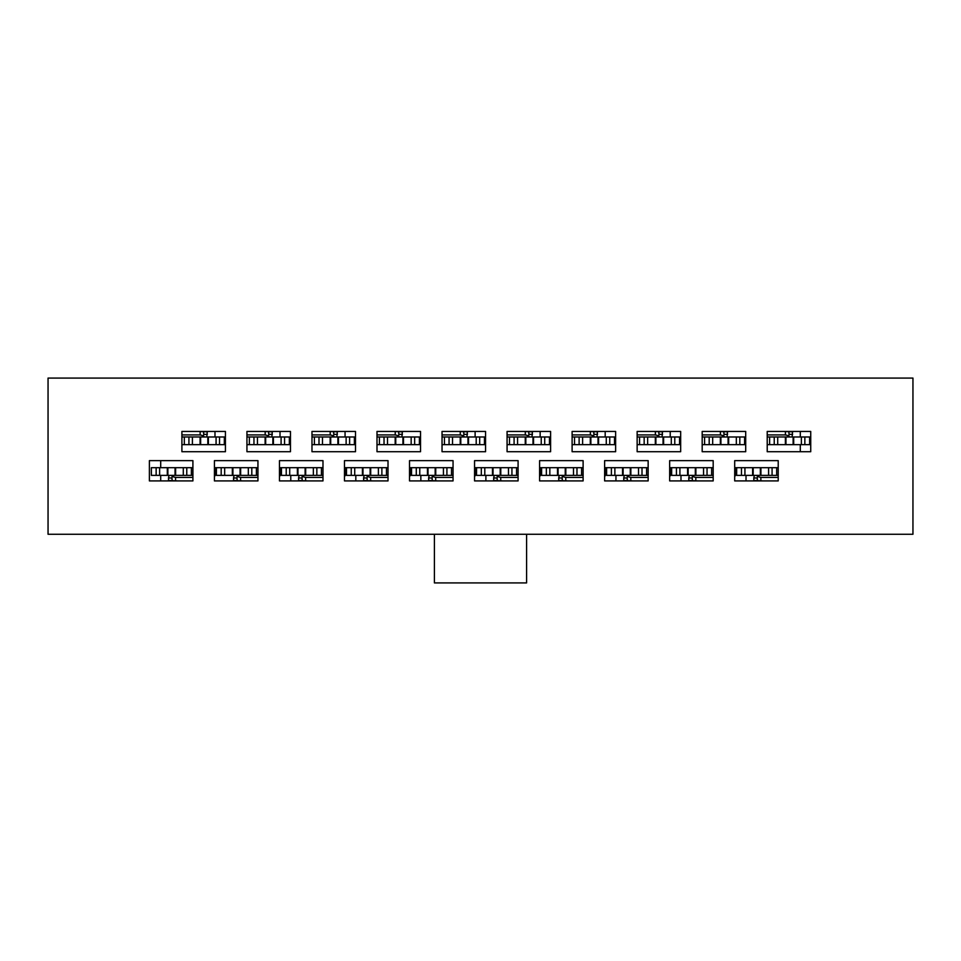 <?xml version="1.0" encoding="UTF-8"?>
<svg xmlns="http://www.w3.org/2000/svg" width="961" height="961" viewBox="0 0 961 961"><rect width="100%" height="100%" fill="white"/><g stroke="black" fill="none" stroke-linecap="round" stroke-linejoin="round"><path stroke-width="1.44" d="M746.012 480.908L746.012 475.383A8.193 8.193 0 0 0 746.012 475.887L746.012 480.908M735.261 467.695L735.261 475.887A8.193 8.193 0 0 0 734.697 472.896M680.977 480.908L680.977 475.383A8.193 8.193 0 0 0 680.977 475.887L680.977 480.908M670.225 467.695L670.225 475.887A8.193 8.193 0 0 0 669.661 472.896M615.941 480.908L615.941 475.383A8.193 8.193 0 0 0 615.941 475.887L615.941 480.908M605.19 467.695L605.19 475.887A8.193 8.193 0 0 0 604.625 472.896M540.154 467.695L540.154 475.887A8.193 8.193 0 0 0 539.589 472.896M485.882 480.908L485.882 475.383A8.193 8.193 0 0 0 485.882 475.887L485.882 480.908M475.118 467.695L475.118 475.887A8.193 8.193 0 0 0 474.554 472.896M420.846 480.908L420.846 475.383A8.193 8.193 0 0 0 420.846 475.887L420.846 480.908M410.095 467.695L410.095 475.887A8.193 8.193 0 0 0 409.518 472.896M355.81 480.908L355.81 475.383A8.193 8.193 0 0 0 355.81 475.887L355.81 480.908M345.059 467.695L345.059 475.887A8.193 8.193 0 0 0 344.482 472.896M290.775 480.908L290.775 475.383A8.193 8.193 0 0 0 290.775 475.887L290.775 480.908M280.023 467.695L280.023 475.887A8.193 8.193 0 0 0 279.459 472.896M214.988 467.695L214.988 475.887A8.193 8.193 0 0 0 214.423 472.896M160.703 480.908L160.703 475.383A8.193 8.193 0 0 0 160.703 475.887L160.703 480.908M214.988 431.441L214.988 436.979A8.193 8.193 0 0 0 214.988 436.462L214.988 431.441M280.023 431.441L280.023 436.979A8.193 8.193 0 0 0 280.023 436.462L280.023 431.441M345.059 431.441L345.059 436.979A8.193 8.193 0 0 0 345.059 436.462L345.059 431.441M475.118 431.441L475.118 436.979A8.193 8.193 0 0 0 475.118 436.462L475.118 431.441M540.154 431.441L540.154 436.979A8.193 8.193 0 0 0 540.154 436.462L540.154 431.441M605.19 431.441L605.19 436.979A8.193 8.193 0 0 0 605.19 436.462L605.19 431.441M670.225 431.441L670.225 436.979A8.193 8.193 0 0 0 670.225 436.462L670.225 431.441M800.297 431.441L800.297 436.979A8.193 8.193 0 0 0 800.297 436.462L800.297 431.441M434.408 534.268L434.408 582.919L526.592 582.919L526.592 534.268M785.437 431.825L785.437 434.973M720.414 431.825L720.414 434.973M655.378 431.825L655.378 434.973M590.342 431.825L590.342 434.973M525.307 431.825L525.307 434.973M460.271 431.825L460.271 434.973M395.235 431.825L395.235 434.973M330.2 431.825L330.2 434.973M265.176 431.825L265.176 434.973M200.14 431.825L200.14 434.973M760.86 480.536L760.86 477.377M695.824 480.536L695.824 477.377M630.8 480.536L630.8 477.377M565.765 480.536L565.765 477.377M500.729 480.536L500.729 477.377M435.693 480.536L435.693 477.377M370.658 480.536L370.658 477.377M305.622 480.536L305.622 477.377M240.586 480.536L240.586 477.377M175.563 480.536L175.563 477.377M778.218 467.695L734.697 467.695M713.182 467.695L669.661 467.695M648.146 467.695L604.625 467.695M583.111 467.695L539.589 467.695M518.087 467.695L474.554 467.695M453.051 467.695L409.518 467.695M388.016 467.695L344.482 467.695M322.98 467.695L279.459 467.695M257.944 467.695L214.423 467.695M181.905 444.655L225.427 444.655M246.941 444.655L290.462 444.655M311.977 444.655L355.498 444.655M377 444.655L420.534 444.655M442.036 444.655L485.569 444.655M507.072 444.655L550.605 444.655M572.107 444.655L615.629 444.655M637.143 444.655L680.664 444.655M702.179 444.655L745.7 444.655M160.703 467.695L160.703 460.631M800.297 444.655L800.297 451.718M192.909 475.383L151.382 475.383L151.345 467.695L192.909 467.695M151.382 475.383L151.345 467.695M171.971 479.167L171.971 477.941A2.559 2.559 0 0 1 172.524 476.356M168.391 480.908L168.896 475.383M186.77 475.383L186.77 467.695M183.287 475.383L183.287 467.695M175.611 475.383L175.611 467.695M175.046 475.383L175.046 467.695M167.875 475.383L167.875 467.695M167.31 475.383L167.31 467.695M159.634 475.383L159.634 467.695M156.15 475.383L156.15 467.695M192.909 477.425L176.428 477.425L192.909 477.425M176.428 477.425A7.676 7.676 0 0 1 171.202 475.383M168.391 480.536L177.605 480.908M168.391 477.977L171.971 477.977L172.151 480.536M181.905 436.979L224.357 436.979L224.309 444.655L224.357 436.979M203.72 433.183L203.72 434.408A2.559 2.559 0 0 1 203.179 435.994M207.312 431.441L206.795 436.979M188.921 436.979L188.921 444.655M192.404 436.979L192.404 444.655M200.08 436.979L200.08 444.655M200.645 436.979L200.645 444.655M207.816 436.979L207.816 444.655M208.381 436.979L208.381 444.655M216.069 436.979L216.069 444.655M219.54 436.979L219.54 444.655M181.905 434.925L199.263 434.925L181.905 434.925M199.263 434.925A7.676 7.676 0 0 1 204.489 436.979M207.312 431.825L198.086 431.441M207.312 434.384L203.72 434.384L203.54 431.825M257.944 475.383L216.381 475.383L216.417 467.695L216.381 475.383M237.007 479.167L237.007 477.941A2.559 2.559 0 0 1 237.547 476.356M233.427 480.908L233.931 475.383M251.806 475.383L251.806 467.695M248.322 475.383L248.322 467.695M240.646 475.383L240.646 467.695M240.082 475.383L240.082 467.695M232.91 475.383L232.91 467.695M232.346 475.383L232.346 467.695M224.67 475.383L224.67 467.695M221.186 475.383L221.186 467.695M257.944 477.425L241.463 477.425L257.944 477.425M241.463 477.425A7.676 7.676 0 0 1 236.238 475.383M233.427 480.536L242.64 480.908M233.427 477.977L237.007 477.977L237.187 480.536M246.941 436.979L289.381 436.979L289.381 444.655M268.756 433.183L268.756 434.408A2.559 2.559 0 0 1 268.215 435.994M272.335 431.441L271.831 436.979M253.956 436.979L253.956 444.655M257.44 436.979L257.44 444.655M265.116 436.979L265.116 444.655M265.68 436.979L265.68 444.655M272.852 436.979L272.852 444.655M273.417 436.979L273.417 444.655M281.092 436.979L281.092 444.655M284.576 436.979L284.576 444.655M246.941 434.925L264.299 434.925L246.941 434.925M264.299 434.925A7.676 7.676 0 0 1 269.524 436.979M272.335 431.825L263.122 431.441M272.335 434.384L268.756 434.384L268.575 431.825M322.98 475.383L281.405 475.383L281.405 467.695M302.042 479.167L302.042 477.941A2.559 2.559 0 0 1 302.583 476.356M298.451 480.908L298.967 475.383M316.842 475.383L316.842 467.695M313.358 475.383L313.358 467.695M305.682 475.383L305.682 467.695M305.118 475.383L305.118 467.695M297.946 475.383L297.946 467.695M297.381 475.383L297.381 467.695M289.705 475.383L289.705 467.695M286.222 475.383L286.222 467.695M322.98 477.425L306.499 477.425L322.98 477.425M306.499 477.425A7.676 7.676 0 0 1 301.274 475.383M298.451 480.536L307.676 480.908M298.451 477.977L302.042 477.977L302.222 480.536M311.977 436.979L354.417 436.979L354.417 444.655M333.791 433.183L333.791 434.408A2.559 2.559 0 0 1 333.239 435.994M337.371 431.441L336.867 436.979M318.992 436.979L318.992 444.655M322.476 436.979L322.476 444.655M330.152 436.979L330.152 444.655M330.716 436.979L330.716 444.655M337.888 436.979L337.888 444.655M338.452 436.979L338.452 444.655M346.128 436.979L346.128 444.655M349.612 436.979L349.612 444.655M311.977 434.925L329.335 434.925L311.977 434.925M329.335 434.925A7.676 7.676 0 0 1 334.56 436.979M337.371 431.825L328.157 431.441M337.371 434.384L333.791 434.384L333.611 431.825M388.016 475.383L346.44 475.383L346.44 467.695M367.078 479.167L367.078 477.941A2.559 2.559 0 0 1 367.619 476.356M363.486 480.908L364.003 475.383M381.877 475.383L381.877 467.695M378.394 475.383L378.394 467.695M370.706 475.383L370.706 467.695M370.141 475.383L370.141 467.695M362.982 475.383L362.982 467.695M362.417 475.383L362.417 467.695M354.729 475.383L354.729 467.695M351.245 475.383L351.245 467.695M388.016 477.425L371.535 477.425L388.016 477.425M371.535 477.425A7.676 7.676 0 0 1 366.309 475.383M363.486 480.536L372.712 480.908M363.486 477.977L367.078 477.977L367.258 480.536M377 436.979L419.452 436.979L419.452 444.655M398.827 433.183L398.827 434.408A2.559 2.559 0 0 1 398.274 435.994M402.407 431.441L401.89 436.979M384.028 436.979L384.028 444.655M387.511 436.979L387.511 444.655M395.187 436.979L395.187 444.655M395.752 436.979L395.752 444.655M402.923 436.979L402.923 444.655M403.488 436.979L403.488 444.655M411.164 436.979L411.164 444.655M414.647 436.979L414.647 444.655M377 434.925L394.37 434.925L377 434.925M394.37 434.925A7.676 7.676 0 0 1 399.596 436.979M402.407 431.825L393.193 431.441M402.407 434.384L398.827 434.384L398.647 431.825M453.051 475.383L411.476 475.383L411.476 467.695M432.114 479.167L432.114 477.941A2.559 2.559 0 0 1 432.654 476.356M428.522 480.908L429.038 475.383M446.913 475.383L446.913 467.695M443.429 475.383L443.429 467.695M435.741 475.383L435.741 467.695M435.177 475.383L435.177 467.695M428.017 475.383L428.017 467.695M427.453 475.383L427.453 467.695M419.765 475.383L419.765 467.695M416.281 475.383L416.281 467.695M453.051 477.425L436.558 477.425L453.051 477.425M436.558 477.425A7.676 7.676 0 0 1 431.345 475.383M428.522 480.536L437.735 480.908M428.522 477.977L432.114 477.977L432.282 480.536M442.036 436.979L484.488 436.979L484.44 444.655L484.488 436.979M463.863 433.183L463.863 434.408A2.559 2.559 0 0 1 463.31 435.994M467.442 431.441L466.926 436.979M449.063 436.979L449.063 444.655M452.535 436.979L452.535 444.655M460.223 436.979L460.223 444.655M460.787 436.979L460.787 444.655M467.959 436.979L467.959 444.655M468.512 436.979L468.512 444.655M476.2 436.979L476.2 444.655M479.683 436.979L479.683 444.655M442.036 434.925L459.406 434.925L442.036 434.925M459.406 434.925A7.676 7.676 0 0 1 464.631 436.979M467.442 431.825L458.229 431.441M467.442 434.384L463.863 434.384L463.682 431.825M149.387 480.908L192.909 480.908L192.909 460.631L149.387 460.631L149.387 480.908L192.909 480.908M214.423 480.908L257.944 480.908L257.944 460.631L214.423 460.631L214.423 480.908L257.944 480.908M279.459 480.908L322.98 480.908L322.98 460.631L279.459 460.631L279.459 480.908L322.98 480.908M344.482 480.908L388.016 480.908L388.016 460.631L344.482 460.631L344.482 480.908L388.016 480.908M409.518 480.908L453.051 480.908L453.051 460.631L409.518 460.631L409.518 480.908L453.051 480.908M474.554 480.908L518.087 480.908L518.087 460.631L474.554 460.631L474.554 480.908L518.087 480.908M539.589 480.908L583.111 480.908L583.111 460.631L539.589 460.631L539.589 480.908L583.111 480.908M604.625 480.908L648.146 480.908L648.146 460.631L604.625 460.631L604.625 480.908L648.146 480.908M669.661 480.908L713.182 480.908L713.182 460.631L669.661 460.631L669.661 480.908L713.182 480.908M734.697 480.908L778.218 480.908L778.218 460.631L734.697 460.631L734.697 480.908L778.218 480.908M810.736 431.441L767.214 431.441L767.214 451.718L810.736 451.718L810.736 431.441L767.214 431.441M745.7 431.441L702.179 431.441L702.179 451.718L745.7 451.718L745.7 431.441L702.179 431.441M680.664 431.441L637.143 431.441L637.143 451.718L680.664 451.718L680.664 431.441L637.143 431.441M615.629 431.441L572.107 431.441L572.107 451.718L615.629 451.718L615.629 431.441L572.107 431.441M550.605 431.441L507.072 431.441L507.072 451.718L550.605 451.718L550.605 431.441L507.072 431.441M485.569 431.441L442.036 431.441L442.036 451.718L485.569 451.718L485.569 431.441L442.036 431.441M420.534 431.441L377 431.441L377 451.718L420.534 451.718L420.534 431.441L377 431.441M355.498 431.441L311.977 431.441L311.977 451.718L355.498 451.718L355.498 431.441L311.977 431.441M290.462 431.441L246.941 431.441L246.941 451.718L290.462 451.718L290.462 431.441L246.941 431.441M225.427 431.441L181.905 431.441L181.905 451.718L225.427 451.718L225.427 431.441L181.905 431.441M912.95 534.268L48.05 534.268L48.05 378.081L912.95 378.081L912.95 534.268M518.087 475.383L476.512 475.383L476.56 467.695L476.512 475.383M497.137 479.167L497.137 477.941A2.559 2.559 0 0 1 497.69 476.356M493.558 480.908L494.074 475.383M511.937 475.383L511.937 467.695M508.465 475.383L508.465 467.695M500.777 475.383L500.777 467.695M500.213 475.383L500.213 467.695M493.041 475.383L493.041 467.695M492.488 475.383L492.488 467.695M484.8 475.383L484.8 467.695M481.317 475.383L481.317 467.695M518.087 477.425L501.594 477.425L518.087 477.425M501.594 477.425A7.676 7.676 0 0 1 496.369 475.383M493.558 480.536L502.771 480.908M493.558 477.977L497.137 477.977L497.317 480.536M507.072 436.979L549.524 436.979L549.524 444.655M528.886 433.183L528.886 434.408A2.559 2.559 0 0 1 528.346 435.994M532.478 431.441L531.962 436.979M514.087 436.979L514.087 444.655M517.571 436.979L517.571 444.655M525.259 436.979L525.259 444.655M525.823 436.979L525.823 444.655M532.983 436.979L532.983 444.655M533.547 436.979L533.547 444.655M541.235 436.979L541.235 444.655M544.719 436.979L544.719 444.655M507.072 434.925L524.442 434.925L507.072 434.925M524.442 434.925A7.676 7.676 0 0 1 529.655 436.979M532.478 431.825L523.264 431.441M532.478 434.384L528.886 434.384L528.718 431.825M583.111 475.383L541.548 475.383L541.548 467.695M562.173 479.167L562.173 477.941A2.559 2.559 0 0 1 562.726 476.356M558.593 480.908L559.11 475.383M576.972 475.383L576.972 467.695M573.489 475.383L573.489 467.695M565.813 475.383L565.813 467.695M565.248 475.383L565.248 467.695M558.077 475.383L558.077 467.695M557.512 475.383L557.512 467.695M549.836 475.383L549.836 467.695M546.353 475.383L546.353 467.695M583.111 477.425L566.63 477.425L583.111 477.425M566.63 477.425A7.676 7.676 0 0 1 561.404 475.383M558.593 480.536L567.807 480.908M558.593 477.977L562.173 477.977L562.353 480.536M572.107 436.979L614.559 436.979L614.559 444.655M593.922 433.183L593.922 434.408A2.559 2.559 0 0 1 593.381 435.994M597.514 431.441L596.997 436.979M579.123 436.979L579.123 444.655M582.606 436.979L582.606 444.655M590.294 436.979L590.294 444.655M590.859 436.979L590.859 444.655M598.018 436.979L598.018 444.655M598.583 436.979L598.583 444.655M606.271 436.979L606.271 444.655M609.755 436.979L609.755 444.655M572.107 434.925L589.465 434.925L572.107 434.925M589.465 434.925A7.676 7.676 0 0 1 594.691 436.979M597.514 431.825L588.288 431.441M597.514 434.384L593.922 434.384L593.742 431.825M648.146 475.383L606.583 475.383L606.583 467.695M627.209 479.167L627.209 477.941A2.559 2.559 0 0 1 627.761 476.356M623.629 480.908L624.133 475.383M642.008 475.383L642.008 467.695M638.524 475.383L638.524 467.695M630.848 475.383L630.848 467.695M630.284 475.383L630.284 467.695M623.112 475.383L623.112 467.695M622.548 475.383L622.548 467.695M614.872 475.383L614.872 467.695M611.388 475.383L611.388 467.695M648.146 477.425L631.665 477.425A7.676 7.676 0 0 1 626.44 475.383M623.629 480.536L632.843 480.908M623.629 477.977L627.209 477.977L627.389 480.536M637.143 436.979L679.595 436.979L679.595 444.655M658.958 433.183L658.958 434.408A2.559 2.559 0 0 1 658.417 435.994M662.549 431.441L662.033 436.979M644.158 436.979L644.158 444.655M647.642 436.979L647.642 444.655M655.318 436.979L655.318 444.655M655.882 436.979L655.882 444.655M663.054 436.979L663.054 444.655M663.619 436.979L663.619 444.655M671.295 436.979L671.295 444.655M674.778 436.979L674.778 444.655M637.143 434.925L654.501 434.925L637.143 434.925M654.501 434.925A7.676 7.676 0 0 1 659.726 436.979M662.549 431.825L653.324 431.441M662.549 434.384L658.958 434.384L658.778 431.825M713.182 475.383L671.619 475.383L671.619 467.695M692.244 479.167L692.244 477.941A2.559 2.559 0 0 1 692.785 476.356M688.665 480.908L689.169 475.383M707.044 475.383L707.044 467.695M703.56 475.383L703.56 467.695M695.884 475.383L695.884 467.695M695.32 475.383L695.32 467.695M688.148 475.383L688.148 467.695M687.583 475.383L687.583 467.695M679.907 475.383L679.907 467.695M676.424 475.383L676.424 467.695M713.182 477.425L696.701 477.425L713.182 477.425M696.701 477.425A7.676 7.676 0 0 1 691.476 475.383M688.665 480.536L697.878 480.908M688.665 477.977L692.244 477.977L692.425 480.536M702.179 436.979L744.619 436.979L744.583 444.655L744.619 436.979M723.993 433.183L723.993 434.408A2.559 2.559 0 0 1 723.453 435.994M727.573 431.441L727.069 436.979M709.194 436.979L709.194 444.655M712.678 436.979L712.678 444.655M720.354 436.979L720.354 444.655M720.918 436.979L720.918 444.655M728.09 436.979L728.09 444.655M728.654 436.979L728.654 444.655M736.33 436.979L736.33 444.655M739.814 436.979L739.814 444.655M702.179 434.925L719.537 434.925L702.179 434.925M719.537 434.925A7.676 7.676 0 0 1 724.762 436.979M727.573 431.825L718.36 431.441M727.573 434.384L723.993 434.384L723.813 431.825M778.218 475.383L736.643 475.383L736.691 467.695L736.643 475.383M757.28 479.167L757.28 477.941A2.559 2.559 0 0 1 757.821 476.356M753.688 480.908L754.205 475.383M772.079 475.383L772.079 467.695M768.596 475.383L768.596 467.695M760.92 475.383L760.92 467.695M760.355 475.383L760.355 467.695M753.184 475.383L753.184 467.695M752.619 475.383L752.619 467.695M744.931 475.383L744.931 467.695M741.46 475.383L741.46 467.695M778.218 477.425L761.737 477.425L778.218 477.425M761.737 477.425A7.676 7.676 0 0 1 756.511 475.383M753.688 480.536L762.914 480.908M753.688 477.977L757.28 477.977L757.46 480.536M767.214 436.979L809.618 436.979L809.655 444.655L767.214 444.655M809.618 436.979L809.655 444.655M789.029 433.183L789.029 434.408A2.559 2.559 0 0 1 788.476 435.994M792.609 431.441L792.104 436.979M774.23 436.979L774.23 444.655M777.713 436.979L777.713 444.655M785.389 436.979L785.389 444.655M785.954 436.979L785.954 444.655M793.125 436.979L793.125 444.655M793.69 436.979L793.69 444.655M801.366 436.979L801.366 444.655M804.85 436.979L804.85 444.655M767.214 434.925L784.572 434.925L767.214 434.925M784.572 434.925A7.676 7.676 0 0 1 789.798 436.979M792.609 431.825L783.395 431.441M792.609 434.384L789.029 434.384L788.849 431.825M191.371 475.383L191.371 467.695M184.32 436.979L184.32 444.655M256.407 475.383L256.407 467.695M249.355 436.979L249.355 444.655M289.345 436.979L289.345 444.655M321.442 475.383L321.442 467.695M281.453 475.383L281.453 467.695M314.391 436.979L314.391 444.655M354.381 436.979L354.381 444.655M386.478 475.383L386.478 467.695M346.489 475.383L346.489 467.695M379.415 436.979L379.415 444.655M419.404 436.979L419.404 444.655M451.514 475.383L451.514 467.695M411.524 475.383L411.524 467.695M444.45 436.979L444.45 444.655M516.55 475.383L516.55 467.695M509.486 436.979L509.486 444.655M549.476 436.979L549.476 444.655M581.585 475.383L581.585 467.695M541.596 475.383L541.596 467.695M574.522 436.979L574.522 444.655M614.511 436.979L614.511 444.655M646.609 475.383L646.609 467.695M606.619 475.383L606.619 467.695M639.558 436.979L639.558 444.655M679.547 436.979L679.547 444.655M711.645 475.383L711.645 467.695M671.655 475.383L671.655 467.695M704.593 436.979L704.593 444.655M776.68 475.383L776.68 467.695M769.629 436.979L769.629 444.655"/></g></svg>

